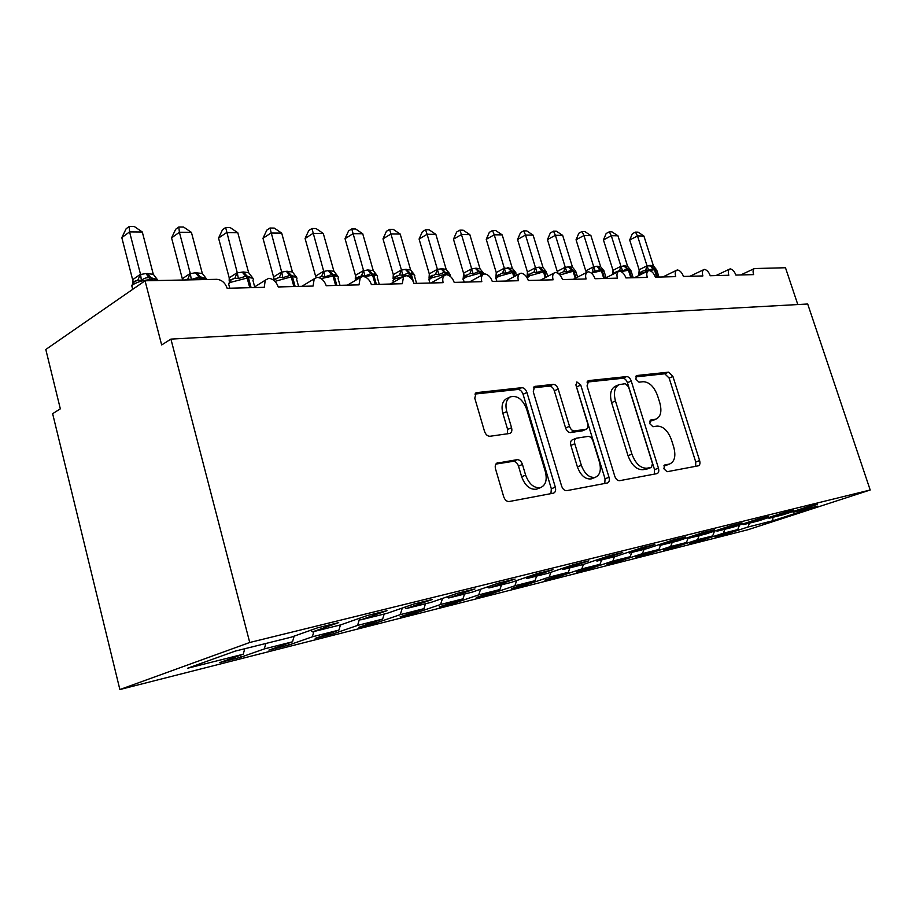 <?xml version="1.0" encoding="UTF-8"?>
<svg xmlns="http://www.w3.org/2000/svg" width="916" height="916" viewBox="0 0 916 916"><rect width="100%" height="100%" fill="white"/><g stroke="black" fill="none" stroke-linecap="round" stroke-linejoin="round"><path stroke-width="1.37" d="M663.86 468.717L667.043 471.729L698.37 465.809C699.927 465.122 700.339 463.382 699.618 460.576L672.928 376.476L668.554 372.159L636.906 375.514L635.796 379.075L638.99 382.178L643.181 381.709C649.33 381.972 654.127 386.644 657.562 395.735L659.806 402.834C662.028 411.295 660.779 416.723 656.039 419.127L650.6 420.032L649.753 423.661L652.948 426.719L657.104 426.089C663.218 426.146 668.016 430.76 671.485 439.92L673.741 447.088C676.065 456.099 674.657 461.756 669.516 464.057L664.81 464.939L663.86 468.717M497.789 462.74L497.308 462.866C495.396 463.817 494.8 465.82 495.51 468.855L503.685 496.712C504.911 500.033 506.743 501.636 509.193 501.521L553.504 493.151C555.462 492.304 556.069 490.323 555.325 487.186L526.94 392.495C525.773 389.369 524.044 387.766 521.731 387.686L476.183 392.678L474.786 398.22L484.507 431.344C485.709 434.619 487.541 436.256 490.003 436.268L509.983 433.417C511.723 432.466 512.25 430.566 511.563 427.715L506.777 411.582C504.991 404.334 506.227 399.422 510.487 396.834C517.334 395.208 522.715 399.307 526.643 409.154L545.364 471.729C547.333 480.007 545.707 485.297 540.497 487.621C534.051 488.377 529.093 484.209 525.624 475.118L522.464 464.458C521.273 461.229 519.486 459.637 517.105 459.672L496.632 463.233M870.2 490.003L249.736 642.482L119.87 689.542L747.937 529.734L870.2 490.003L807.694 304.009L170.926 339.103L161.651 344.954L145.06 280.788L216.76 279.323C221.729 279.781 225.199 282.769 227.145 288.288L264.255 287.315L265.251 280.216L268.846 278.281C273.334 278.991 276.46 281.888 278.224 286.96L313.077 286.055L314.222 278.796L317.28 277.296C321.505 277.983 324.482 280.788 326.222 285.712L359.003 284.865L360.251 277.559L362.85 276.369C366.847 277.044 369.686 279.758 371.381 284.533L402.296 283.731L403.59 276.449L405.822 275.498C409.589 276.151 412.315 278.796 413.975 283.433L443.161 282.678C442.314 279.414 442.749 276.998 444.478 275.453L446.39 274.674C449.974 275.304 452.573 277.88 454.199 282.391L481.816 281.67C480.946 278.384 481.381 276.002 483.11 274.525L484.77 273.884C488.159 274.514 490.655 277.01 492.258 281.395L518.41 280.72C517.529 277.422 517.952 275.075 519.681 273.678L521.124 273.151C524.353 273.758 526.746 276.197 528.314 280.468L553.115 279.815C552.234 276.529 552.646 274.216 554.352 272.899L555.611 272.441C558.68 273.037 560.981 275.418 562.516 279.575L586.08 278.968C585.187 275.682 585.576 273.415 587.259 272.155L588.37 271.777C591.289 272.361 593.511 274.674 595.022 278.727L617.43 278.155C616.537 274.892 616.903 272.67 618.552 271.468L619.525 271.147C622.319 271.709 624.449 273.976 625.937 277.926L647.28 277.376C646.375 274.147 646.73 271.96 648.333 270.815L649.192 270.541C651.86 271.09 653.921 273.3 655.375 277.17L675.722 276.632C674.829 273.437 675.149 271.296 676.718 270.209L677.485 269.957C680.038 270.506 682.031 272.659 683.451 276.437L702.881 275.934C701.977 272.762 702.286 270.655 703.809 269.625L704.484 269.407C706.934 269.945 708.858 272.052 710.255 275.739L728.815 275.258C727.911 272.121 728.197 270.06 729.674 269.075L730.292 268.88C732.628 269.407 734.495 271.468 735.869 275.075L753.616 274.617C752.712 271.514 752.986 269.499 754.418 268.548L785.481 267.747L797.802 304.547M249.736 642.482L170.926 339.103M614.773 476.228C615.918 479.263 617.533 480.751 619.605 480.682L657.058 473.606C658.718 472.874 659.188 471.064 658.455 468.168L631.25 381.056C630.151 378.171 628.616 376.682 626.647 376.59L588.828 380.587L587.042 385.899L614.773 476.228M607.251 483.007L566.741 490.655C564.496 490.747 562.779 489.201 561.6 486.03L533.272 391.808L534.566 386.46L553.184 384.365C555.382 384.445 557.065 386.014 558.199 389.071L569.512 426.306C570.657 429.386 572.328 430.932 574.504 430.944L586.332 429.192C587.957 428.356 588.427 426.547 587.728 423.765L576.05 385.556L576.885 381.926L580.755 385.052L609.014 477.282C609.747 480.305 609.209 482.194 607.411 482.972L607.251 483.007M244.744 648.734L243.255 654.219L187.528 668.256L235.183 651.116L291.311 637.147L317.497 627.849L338.725 622.605L312.493 631.88L310.684 630.277M240.278 655.272L240.782 657.23L264.335 648.906L292.548 641.795L294.139 636.139M265.823 643.49L264.335 648.906M312.493 631.88L340.832 624.827L367.098 615.598L386.999 610.674L360.721 619.88L359.015 618.437M288.219 643.318L288.689 645.082L312.356 636.803L338.92 630.105L340.454 624.918M313.879 631.536L312.356 636.803M360.721 619.88L387.331 613.251L413.62 604.102L432.306 599.488L406.028 608.602L404.437 607.297M333.401 632.029L333.836 633.643L357.595 625.399L382.636 619.09L384.182 614.041M359.541 618.884L357.595 625.399M406.028 608.602L431.081 602.362L457.336 593.305L474.923 588.954L448.68 597.988L447.191 596.808M376.075 621.357L376.476 622.834L400.258 614.647L423.913 608.682L425.471 603.758M402.307 608.041L400.258 614.647M448.68 597.988L472.301 592.102L498.499 583.126L515.078 579.038L488.915 587.969L487.518 586.893M416.425 611.258L416.803 612.609L440.573 604.491L462.958 598.846L464.526 594.037M442.52 598.411L440.573 604.491M488.915 587.969L511.22 582.416L537.314 573.542L552.966 569.672L526.929 578.511L525.601 577.527M454.645 601.675L455 602.923L478.725 594.873L499.93 589.526L501.51 584.843M480.579 589.274L478.725 594.873M526.929 578.511L548.02 573.267L573.989 564.485L588.793 560.821L562.893 569.557L561.645 568.653M490.896 592.583L491.228 593.74L514.895 585.759L535.013 580.687L536.593 576.107M516.647 580.572L514.895 585.759M562.893 569.557L582.874 564.588L608.693 555.909L622.708 552.44L596.969 561.084L595.789 560.249M525.326 583.939L525.647 585.015L549.211 577.103L568.332 572.294L569.912 567.817M550.894 572.294L549.211 577.103M596.969 561.084L615.93 556.367L641.566 547.779L654.871 544.493L629.303 553.035L628.193 552.256M558.084 575.717L558.382 576.725L581.832 568.893L600.026 564.302L601.594 559.928M583.435 564.405L581.832 568.893M629.303 553.035L647.326 548.547L672.768 540.074L685.408 536.948L660.035 545.386L658.982 544.665M589.263 567.886L589.549 568.825L612.873 561.061L630.197 556.699L631.765 552.417M614.453 556.733L612.873 561.061M660.035 545.386L677.176 541.127L702.423 532.746L714.434 529.78L689.279 538.104L688.271 537.44M618.998 560.409L619.262 561.29L642.448 553.607L658.97 549.451L660.539 545.26M644.017 549.371L642.448 553.607M689.279 538.104L705.595 534.051L730.636 525.773L742.075 522.956L717.125 531.177L716.163 530.559M647.372 553.275L647.623 554.1L670.649 546.509L686.428 542.524L688.34 537.486M672.218 542.352L670.649 546.509M717.125 531.177L732.685 527.307L757.498 519.143L768.41 516.441L743.689 524.57L742.773 523.986M674.474 546.463L674.714 547.23L697.58 539.719L712.659 535.917L714.526 531.097M699.148 535.654L697.58 539.719M743.689 524.57L758.54 520.872L783.123 512.811L793.542 510.235L769.039 518.261L768.18 517.712M700.408 539.936L700.637 540.658L723.331 533.226L737.746 529.597L715.156 536.982L725.449 534.371L747.96 527.021L772.932 520.723L772.783 517.322M724.888 529.242L723.331 533.226M769.039 518.261L783.237 514.723L807.591 506.766L817.541 504.304L793.279 512.227L792.455 511.712M725.232 533.685L725.449 534.371M749.506 523.116L747.96 527.021M145.06 280.788L45.8 349.477L60.33 408.834L52.636 413.689L119.87 689.542M240.782 657.23L219.783 662.554L243.255 654.219M288.689 645.082L268.915 650.097L292.548 641.795M333.836 633.643L315.196 638.372L338.92 630.105M376.476 622.834L358.866 627.3L382.636 619.09M416.803 612.609L400.132 616.834L423.913 608.682M455 602.923L439.199 606.93L462.958 598.846M491.228 593.74L476.24 597.541L499.93 589.526M525.647 585.015L511.403 588.633L535.013 580.687M558.382 576.725L544.825 580.16L568.332 572.294M589.549 568.825L576.633 572.088L600.026 564.302M619.262 561.29L606.953 564.405L630.197 556.699M647.623 554.1L635.864 557.077L658.97 549.451M674.714 547.23L663.482 550.081L686.428 542.524M700.637 540.658L689.885 543.383L712.659 535.917M793.279 512.227L817.828 506.113L772.932 520.723M739.533 525.051L737.746 529.597M663.837 465.878L666.653 465.133M652.799 420.455L649.639 421.165M695.633 466.324L695.748 462.019L669.149 378.09L664.787 373.785L635.624 376.9M654.356 474.122L654.539 469.645L627.426 382.716C626.338 379.842 624.804 378.354 622.834 378.262L587.007 382.087M651.402 467.389L652.49 463.565L628.548 386.827L625.319 383.701L619.113 384.628C614.533 387.205 613.319 392.655 615.46 400.968L631.937 454.153C635.555 463.679 640.536 468.362 646.902 468.213L651.402 467.389L647.921 468.706M619.113 384.628L615.277 386.3C610.697 388.876 609.472 394.315 611.602 402.616L615.46 400.968M647.475 468.877L642.975 469.702C636.609 469.862 631.628 465.191 628.021 455.687L611.602 402.616M533.318 387.823L549.314 386.117L553.184 384.365M582.61 430.749L570.588 432.581C568.412 432.581 566.741 431.035 565.596 427.967L554.329 390.811C553.195 387.754 551.524 386.197 549.314 386.117M604.766 483.476L605.052 478.805L575.878 384.823M581.339 465.294C584.66 473.961 589.274 477.98 595.194 477.362C600.003 475.221 601.434 470.16 599.476 462.191L592.984 440.974C591.851 437.928 590.213 436.405 588.083 436.405L576.279 438.214C574.595 439.062 574.103 440.917 574.801 443.768L581.339 465.294L577.389 466.862C580.687 475.507 585.301 479.526 591.221 478.896L592.24 478.507M576.061 438.295L572.351 439.84C570.668 440.688 570.176 442.543 570.874 445.382L574.801 443.768M577.389 466.862L570.874 445.382M537.623 488.755L536.501 489.19C530.043 489.957 525.086 485.801 521.639 476.732L518.49 466.095C517.3 462.878 515.513 461.286 513.132 461.332L495.854 464.091M510.487 396.834L506.594 398.62C502.334 401.208 501.086 406.109 502.861 413.345L506.777 411.582M507.418 433.852L507.624 429.432L502.861 413.345M550.94 493.644L551.329 488.743L523.059 394.269C521.891 391.155 520.162 389.552 517.849 389.472L474.9 394.052M650.475 265.4L653.68 268.331L648.665 270.289L645.723 270.014L642.322 271.296L639.792 272.957L638.784 275.189L639.196 269.739L646.959 265.869L653.452 265.938L643.891 236.007L637.513 235.962L647.04 265.869M629.693 240.015L632.338 233.729L635.452 232.103L637.513 235.962L629.693 240.015L639.15 269.796M647.097 266.041L648.665 270.289M653.452 265.938L656.165 269.258M635.452 232.103L638.005 232.137L643.891 236.007M609.3 231.817L611.304 235.744L603.438 239.889L606.174 233.477L609.3 231.817L611.968 231.84L617.957 235.801L611.304 235.744L621.002 266.476L624.529 265.823L627.769 268.812L622.548 270.815L619.571 270.529L615.266 272.304L613.033 274.239M603.438 239.889L613.01 270.312L620.945 266.293M617.957 235.801L627.632 266.373L630.964 270.426M624.529 265.823L627.632 266.373M612.758 274.388L613.01 270.312M621.002 266.476L622.548 270.815M576.05 239.763L578.866 233.202L582.015 231.508L583.961 235.526L593.763 266.934L596.625 266.27L600.69 266.819L590.912 235.584L583.961 235.526L576.05 239.763L585.725 270.85L593.705 266.751M597.461 266.258L600.713 269.315L595.297 271.365L592.274 271.079L593.625 266.751M593.763 266.934L595.297 271.365M600.69 266.819L604.022 270.884M582.015 231.508L584.797 231.542L590.912 235.584M553.516 231.187L555.394 235.298L547.447 239.626L550.344 232.927L553.516 231.187L556.413 231.221L562.653 235.355L555.394 235.298L565.298 267.403L569.168 266.716L572.454 269.842L566.809 271.949L563.752 271.64L558.771 273.861M547.447 239.626L557.226 271.399L565.241 267.22M562.653 235.355L572.534 267.289L575.878 271.354M569.168 266.716L572.534 267.289M565.298 267.403L566.809 271.949M523.712 230.855L525.521 235.057L517.551 239.488L520.528 232.63L523.712 230.855L526.746 230.889L533.112 235.126L525.521 235.057L535.539 267.896L539.593 267.197L542.902 270.392L537.028 272.544L533.913 272.235L530.421 273.609L527.868 275.441L526.94 277.456M517.551 239.488L527.433 271.983L535.482 267.712M533.112 235.126L543.108 267.77L546.451 271.846M539.593 267.197L543.108 267.77M527.49 271.926L528.108 275.075L527.135 276.254L527.433 271.983M535.539 267.896L537.028 272.544M516.052 272.968L511.964 270.976L505.838 273.174L502.689 272.853L496.621 276.128L495.716 278.613L496.3 272.533L504.247 268.228L512.307 268.285L502.197 234.874L494.251 234.805L504.327 268.216M486.247 239.339L489.339 232.332L492.522 230.511L494.251 234.805L486.247 239.339L496.243 272.602M504.384 268.422L505.838 273.174M512.307 268.285L515.639 272.373M492.522 230.511L495.705 230.546L502.197 234.874M483.854 273.621L478.553 271.594L473.137 273.838L469.954 273.506L463.301 277.365L463.622 273.174L471.591 268.766L476.194 268.216L480.041 268.823L469.816 234.611L461.481 234.542L471.66 268.754M453.466 239.191L456.66 232.011L459.855 230.145L461.481 234.542L453.466 239.191L463.565 273.243M484.037 274.044L480.076 273.128L465.878 277.124L463.29 279.117C463.13 277.514 464.126 276.151 466.29 275.018L464.229 276.288L463.622 273.174M463.004 279.403L463.301 277.365M471.729 268.961L473.137 273.838M480.041 268.823L483.35 272.911M459.855 230.145L463.187 230.179L469.816 234.611M450.088 274.296L444.478 272.235L438.833 274.525L435.604 274.193L429.054 277.937L429.341 273.838L437.321 269.327L442.165 268.766L446.184 269.384L435.856 234.336L427.108 234.267L437.401 269.327M419.081 239.03L422.379 231.668L425.585 229.767L427.108 234.267L419.081 239.03L429.283 273.907M432.753 275.269L431.86 275.762C429.879 276.792 428.928 278.143 428.986 279.815L429.421 281.292M437.459 269.533L438.833 274.525M446.184 269.384L449.481 273.472M425.585 229.767L429.077 229.802L435.856 234.336M414.616 275.018L408.696 272.899L402.8 275.247L399.513 274.914L393.422 278.418M382.991 238.858L386.403 231.324L389.598 229.366L401.471 270.128L405.319 269.361L410.643 269.98L400.2 234.049L391.017 233.981L382.991 238.858L393.296 274.617L401.403 269.922M393.342 274.548L393.949 277.582L393.09 278.533L393.296 274.617M401.471 270.128L402.8 275.247M410.643 269.98L413.895 274.056M389.598 229.366L393.273 229.401L400.2 234.049M377.323 275.762L371.072 273.598L364.889 276.014L361.557 275.659L355.465 279.266M345.034 238.675L348.572 230.946L351.767 228.943L363.606 270.758L367.671 269.968L373.259 270.598L362.725 233.752L353.049 233.672L345.034 238.675L355.442 275.361L363.549 270.541M355.5 275.292L356.095 278.246L355.271 279.14L355.442 275.361M363.606 270.758L364.889 276.014M373.259 270.598L376.476 274.663M351.767 228.943L355.637 228.989L362.725 233.752M305.085 238.492L308.761 230.557L311.944 228.496L323.737 271.422L328.031 270.609L333.916 271.262L323.279 233.443L313.089 233.351L305.085 238.492L315.585 276.14L323.68 271.205M333.916 271.262L338.061 276.552L332.657 274.308L334.214 276.002L336.859 285.437M329.245 270.598L332.657 274.308L324.951 276.827L321.585 276.46L318.676 277.537M323.737 271.422L324.951 276.827M311.944 228.496L316.02 228.542L323.279 233.443M262.984 238.297L266.796 230.145L269.968 228.027L281.693 272.132L286.227 271.285L292.433 271.949L281.693 233.099L270.941 233.019L262.984 238.297L273.575 276.964L281.636 271.892M273.552 280.124L273.575 276.964M292.433 271.949L296.67 277.388L290.933 275.086L292.49 276.827L295.158 286.513M287.521 271.273L290.933 275.086L282.838 277.674L279.426 277.296L275.693 278.956M281.693 272.132L282.838 277.674M269.968 228.027L274.262 228.084L281.693 233.099M218.546 238.091L222.508 229.721L225.657 227.534L237.29 272.865L243.45 271.983L248.637 272.682L237.805 232.756L226.458 232.664L218.546 238.091L229.218 277.834L237.233 272.625M229.275 277.754L229.859 280.342L229.183 281.063L229.218 277.834M248.637 272.682L252.976 278.269L246.862 275.911L248.419 277.697L251.121 287.658M243.45 271.983L246.862 275.911L238.355 278.567L234.897 278.178L231.141 279.884M237.29 272.865L238.355 278.567M225.657 227.534L230.202 227.592L237.805 232.756M171.567 237.862L175.689 229.252L178.815 227.019L179.399 232.286L190.322 273.644L195.417 272.762L202.321 273.449L191.421 232.378L179.399 232.286L171.567 237.862L182.318 278.75L190.265 273.403M206.558 278.842L200.261 276.781L202.081 279.62M196.848 272.739L200.261 276.781L191.295 279.517L187.791 279.117L184.746 279.975M190.322 273.644L191.295 279.517M202.321 273.449L206.764 279.208M178.815 227.019L183.612 227.065L191.421 232.378M121.817 237.633L126.122 228.771L129.213 226.458L129.568 231.885L140.56 274.479L145.965 273.552L153.281 274.262L142.301 231.988L129.568 231.885L121.817 237.633L132.637 279.724L140.503 274.228M132.694 279.643L133.244 281.807L132.706 282.403L132.637 279.724M157.541 279.712L150.9 277.697L152.709 280.628M147.499 273.529L150.9 277.697L149.365 277.731C146.274 277.445 143.629 278.384 141.419 280.525L137.869 280.113L134.102 281.91M140.56 274.479L141.419 280.525M153.281 274.262L157.827 280.193M129.213 226.458L134.297 226.515L142.301 231.988M665.142 465.637L669.046 464.16M650.257 420.215L650.829 419.986M651.15 420.948L654.997 419.379M636.196 375.812L636.906 375.514M664.787 373.785L668.554 372.159M669.149 378.09L672.928 376.476M695.748 462.019L699.618 460.576M587.671 381.102L588.828 380.587M622.834 378.262L626.647 376.59M627.426 382.716L631.25 381.056M654.539 469.645L658.455 468.168M628.021 455.687L631.937 454.153M642.975 469.702L646.902 468.213M533.971 386.861L535.31 386.254M554.329 390.811L558.199 389.071M565.596 427.967L569.512 426.306M570.588 432.581L574.504 430.944M582.004 430.932L585.908 429.306M576.897 386.77L580.755 385.052M605.052 478.805L609.014 477.282M513.132 461.332L517.105 459.672M518.49 466.095L522.464 464.458M521.639 476.732L525.624 475.118M507.624 429.432L511.563 427.715M475.553 393.136L477.11 392.403M517.849 389.472L521.731 387.686M523.059 394.269L526.94 392.495M551.329 488.743L555.325 487.186M648.413 270.781L642.07 273.174L638.899 275.487M658.982 277.067L656.944 270.667L655.146 269.67L657.528 277.113M653.68 268.331L655.146 269.67L654.379 269.682L656.761 277.124M649.707 265.411L654.379 269.682L649.261 270.541M639.196 269.739L639.792 272.957M646.959 265.869L645.723 270.014M633.208 277.743L631.158 271.262L629.246 270.174L631.651 277.777M627.769 268.812L629.246 270.174L628.445 270.197L630.849 277.8M623.739 265.835L628.445 270.197L621.174 271.651M613.056 270.254L613.606 273.541M620.865 266.304L619.571 270.529M606.094 277.743L604.262 271.892L602.201 270.712L604.629 278.475L618.552 271.468M600.713 269.315L602.201 270.712L601.377 270.735L603.804 278.51M596.625 266.27L601.377 270.735L591.335 273.117M585.782 270.781L586.538 272.533M577.584 277.113L576.164 272.544L573.954 271.273L576.015 277.926M572.454 269.842L573.954 271.273L573.084 271.285L575.259 278.304M568.309 266.728L573.084 271.285L559.951 274.983M557.283 271.342L558.073 273.346M565.172 267.22L563.752 271.64M547.734 276.346L546.783 273.243L543.509 271.869L529.998 275.682L527.169 277.834M542.902 270.392L544.413 271.857L546.05 277.227M538.688 267.209L543.509 271.869L545.272 277.64M527.284 278.04L530.421 273.609L527.868 275.441M535.413 267.712L533.913 272.235M544.78 271.857L543.715 270.415M516.464 275.395L516.04 273.976L512.536 272.487L498.693 276.392L495.991 278.43L496.369 279.666M508.632 267.69L513.487 272.464L514.666 276.357M507.682 267.712L512.536 272.487L513.842 276.792M496.3 272.533L496.621 276.128M504.247 268.228L502.689 272.853M514.071 272.464L512.949 271.01M464.183 282.128L463.691 280.468M476.194 268.216L481.072 273.105L481.724 275.281M475.198 268.239L480.076 273.128L480.866 275.75M471.591 268.766L469.954 273.506M481.908 273.117L480.728 271.628M450.283 276.38L450.042 275.556C450.741 274.365 449.756 273.769 447.065 273.781L431.447 277.892L428.986 279.815L429.925 283.021M442.165 268.766L447.374 274.834M441.111 268.789L446.275 274.685M429.341 273.838L429.947 276.93L432.73 275.292M437.321 269.327L435.604 274.193M448.176 273.804L446.928 272.281M416.585 283.365L414.57 276.414C415.349 275.132 414.272 274.479 411.341 274.479L395.288 278.704L392.953 280.559L393.411 282.162M406.418 269.35L411.341 274.479L413.7 282.586M405.319 269.361L410.242 274.502L411.49 278.808M393.949 277.582L396.834 275.922M401.334 269.922L399.513 274.914M412.761 274.537L411.433 272.968M379.27 284.338L377.266 277.33C378.136 275.934 376.968 275.224 373.774 275.224L376.396 284.407M368.827 269.957L373.774 275.224L372.617 275.247L375.239 284.441M367.671 269.968L372.617 275.247L364.373 276.666M356.095 278.246L359.072 276.598M363.48 270.552L361.557 275.659M375.549 275.304L374.117 273.701M339.996 285.357L338.004 278.304C338.966 276.781 337.706 276.014 334.214 276.002L332.989 276.037L335.645 285.471M328.031 270.609L332.989 276.037L321.047 278.613M315.642 276.071L316.215 277.525M323.611 271.205L321.585 276.46M336.401 276.128L334.844 274.468M298.593 286.433L296.624 279.334C297.689 277.685 296.315 276.85 292.49 276.827L291.196 276.861L293.876 286.548M286.227 271.285L291.196 276.861L274.983 281.372M273.632 276.884L274.228 279.632L273.655 280.204M281.567 271.903L279.426 277.296M254.694 286.868L252.942 280.422C254.133 278.636 252.621 277.72 248.419 277.697L230.305 282.403L228.599 283.834L229.206 286.09M242.087 272.006L247.068 277.731L249.759 287.693M229.859 280.342L232.973 278.888M237.152 272.636L234.897 278.178M206.753 279.529L200.375 278.647L200.65 279.655M195.417 272.762L200.375 278.647L192.234 279.827M182.364 278.67L182.856 280.021M190.184 273.415L187.791 279.117M157.792 280.525L150.922 279.632C143.835 280.056 137.892 281.704 133.095 284.578L131.778 285.723L132.454 288.38M145.965 273.552L151.186 280.662M132.706 289.341L131.778 285.723L133.312 282.62L136.369 280.651L133.244 281.807L133.038 282.895M140.423 274.228L137.869 280.113M740.723 274.949L754.418 268.548M715.9 275.59L729.674 269.075M689.966 276.266L703.809 269.625M662.829 276.976L676.718 270.209M634.41 277.708L648.333 270.815M573.324 279.3L587.259 272.155M540.451 280.147L554.352 272.899M505.861 281.052L519.681 273.678M469.416 281.991L483.11 274.525M430.967 282.987L444.478 275.453M390.342 284.052L403.59 276.449M347.37 285.162L360.251 277.559M301.833 286.342L314.222 278.796M253.537 287.601L265.251 280.216M665.611 465.534L669.516 464.057M652.192 420.696L656.039 419.127M647.589 468.855L651.505 467.366M582.427 430.829L586.332 429.192M591.221 478.896L595.194 477.362M536.501 489.19L540.497 487.621M638.979 275.453L641.074 271.983M640.994 272.041L638.83 274.273M613.182 274.17L615.277 272.315M615.231 272.338L612.896 274.319M558.806 273.884L560.008 273.14M496.85 281.281L495.991 278.43C495.51 277.376 496.541 276.002 499.083 274.308L495.968 276.804M393.445 282.265L392.953 280.559L396.868 275.911M355.11 280.594L359.106 276.586M273.987 280.456L277.353 278.063M277.319 278.075L274.228 279.632M229.779 288.219L228.599 283.834L230.649 280.273L233.007 278.876M205.711 278.567L206.134 279.174M156.762 279.563L157.22 280.216"/></g></svg>
